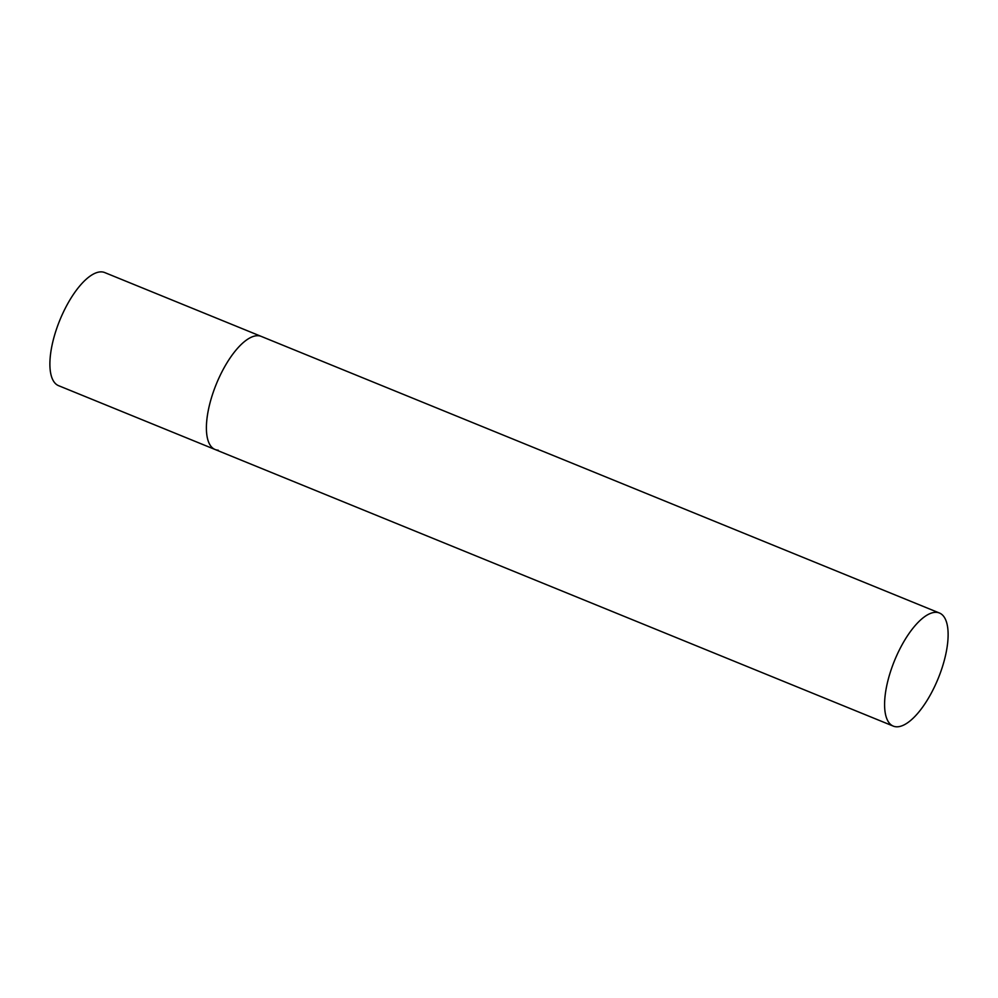 <?xml version="1.0" encoding="UTF-8"?>
<svg xmlns="http://www.w3.org/2000/svg" width="998" height="998" viewBox="0 0 998 998"><rect width="100%" height="100%" fill="white"/><g stroke="black" fill="none" stroke-linecap="round" stroke-linejoin="round"><path stroke-width="1.5" d="M218.238 450.198A61.078 23.59 -67.8 0 1 215.106 449.512A61.078 23.59 -67.8 0 1 214.832 387.86A61.078 23.59 -67.8 0 1 258.108 335.715A61.078 23.59 -67.8 0 1 261.239 336.401A61.078 23.59 112.2 0 0 213.435 391.703A61.078 23.59 112.2 0 0 215.106 449.512L58.595 385.677A61.078 23.59 -67.8 0 1 58.321 324.026A61.078 23.59 -67.8 0 1 101.596 271.88A61.078 23.59 -67.8 0 1 104.728 272.566L939.43 613.009A61.078 23.59 112.2 0 0 891.626 668.311A61.078 23.59 112.2 0 0 893.297 726.12A61.078 23.59 112.2 0 0 941.089 670.806A61.078 23.59 112.2 0 0 939.43 613.009M215.106 449.512L893.297 726.12"/></g></svg>

